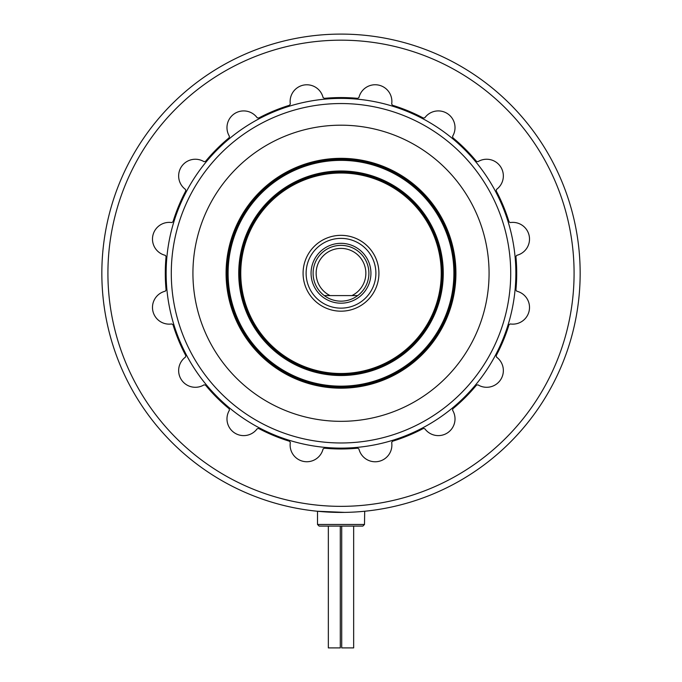 <?xml version="1.0" encoding="UTF-8"?>
<svg xmlns="http://www.w3.org/2000/svg" width="682" height="682" viewBox="0 0 682 682"><rect width="100%" height="100%" fill="white"/><g stroke="black" fill="none" stroke-linecap="round" stroke-linejoin="round"><path stroke-width="1.02" d="M353.66 526.095L353.66 647.9L341.708 647.9L341.708 526.095M340.292 526.095L340.292 647.9L328.34 647.9L328.34 526.095M290.123 445.065A16.709 16.709 0 0 0 323.063 448.995L324.325 448.176A175.709 175.709 0 0 0 357.675 448.176L358.937 448.995A16.709 16.709 0 0 0 378.433 461.45A16.709 16.709 0 0 0 391.681 442.482L392.534 441.237A175.709 175.709 0 0 0 423.343 428.475L424.818 428.756A16.709 16.709 0 0 0 447.597 432.797A16.709 16.709 0 0 0 452.575 410.206L452.891 408.731A175.709 175.709 0 0 0 476.471 385.151L477.946 384.844A16.709 16.709 0 0 0 500.537 379.865A16.709 16.709 0 0 0 496.487 357.078L496.215 355.603A175.709 175.709 0 0 0 508.977 324.794L510.221 323.941A16.709 16.709 0 0 0 529.189 310.694A16.709 16.709 0 0 0 516.734 291.197L515.916 289.935A175.709 175.709 0 0 0 515.916 256.585L516.734 255.324A16.709 16.709 0 0 0 529.189 235.827A16.709 16.709 0 0 0 510.221 222.579L508.977 221.735A175.709 175.709 0 0 0 496.215 190.917L496.487 189.443A16.709 16.709 0 0 0 500.537 166.664A16.709 16.709 0 0 0 477.946 161.685L476.471 161.37A175.709 175.709 0 0 0 452.891 137.79L452.575 136.315A16.709 16.709 0 0 0 447.597 113.724A16.709 16.709 0 0 0 424.818 117.773L423.343 118.046A175.709 175.709 0 0 0 392.534 105.284L391.681 104.039A16.709 16.709 0 0 0 378.433 85.071A16.709 16.709 0 0 0 358.937 97.526L357.675 98.353A175.709 175.709 0 0 0 324.325 98.353L323.063 97.526A16.709 16.709 0 0 0 290.123 101.456A16.709 16.709 0 0 0 290.319 104.039L289.466 105.284A175.709 175.709 0 0 0 258.657 118.046L257.182 117.773A16.709 16.709 0 0 0 226.978 127.611A16.709 16.709 0 0 0 229.425 136.315L229.109 137.79A175.709 175.709 0 0 0 205.529 161.37L204.054 161.685A16.709 16.709 0 0 0 178.641 175.939A16.709 16.709 0 0 0 185.513 189.443L185.785 190.917A175.709 175.709 0 0 0 173.023 221.735L171.779 222.579A16.709 16.709 0 0 0 152.487 239.084A16.709 16.709 0 0 0 165.266 255.324L166.084 256.585A175.709 175.709 0 0 0 166.084 289.935L165.266 291.197A16.709 16.709 0 0 0 152.487 307.437A16.709 16.709 0 0 0 171.779 323.941L173.023 324.794A175.709 175.709 0 0 0 185.785 355.603L185.513 357.078A16.709 16.709 0 0 0 187.175 385.151A16.709 16.709 0 0 0 204.054 384.844L205.529 385.151A175.709 175.709 0 0 0 229.109 408.731L229.425 410.206A16.709 16.709 0 0 0 238.504 434.792A16.709 16.709 0 0 0 257.182 428.756L258.657 428.475A175.709 175.709 0 0 0 289.466 441.237L290.319 442.482A16.709 16.709 0 0 0 290.123 445.065M574.082 273.26A233.082 233.082 0 0 1 341 506.351A233.082 233.082 0 0 1 107.918 273.26A233.082 233.082 0 0 1 341 40.178A233.082 233.082 0 0 1 574.082 273.26M344.777 512.395L317.309 511.244M317.505 511.27L317.505 524.475L319.133 526.095L362.867 526.095L364.495 524.475L364.691 511.244M580.16 273.26A239.16 239.16 0 0 1 341 512.421A239.16 239.16 0 0 1 101.84 273.26A239.16 239.16 0 0 1 341 34.1A239.16 239.16 0 0 1 580.16 273.26M354.103 297.889A27.894 27.894 0 0 0 354.768 297.523A27.894 27.894 0 0 1 354.103 297.889M324.274 295.587A27.894 27.894 0 0 1 341 245.367A27.894 27.894 0 0 1 357.726 295.587A27.894 27.894 0 0 1 324.274 295.587L330.071 295.587L324.274 295.587M316.141 273.26A24.859 24.859 0 0 0 330.071 295.587L351.929 295.587A24.859 24.859 0 0 0 341 248.401A24.859 24.859 0 0 0 316.141 273.26M357.726 295.587L351.929 295.587L357.726 295.587M341 388.186A114.926 114.926 0 0 0 455.926 273.26A114.926 114.926 0 0 0 341 158.335A114.926 114.926 0 0 0 226.074 273.26A114.926 114.926 0 0 0 341 388.186M341 387.171A113.911 113.911 0 0 0 454.911 273.26A113.911 113.911 0 0 0 341 159.349A113.911 113.911 0 0 0 227.089 273.26A113.911 113.911 0 0 0 341 387.171M341 386.157A112.897 112.897 0 0 0 453.897 273.26A112.897 112.897 0 0 0 341 160.364A112.897 112.897 0 0 0 228.103 273.26A112.897 112.897 0 0 0 341 386.157M341 375.526A102.266 102.266 0 0 0 443.266 273.26A102.266 102.266 0 0 0 341 170.994A102.266 102.266 0 0 0 238.734 273.26A102.266 102.266 0 0 0 341 375.526M341 374.512A101.251 101.251 0 0 0 442.251 273.26A101.251 101.251 0 0 0 341 172.009A101.251 101.251 0 0 0 239.749 273.26A101.251 101.251 0 0 0 341 374.512M341 373.506A100.237 100.237 0 0 0 441.237 273.26A100.237 100.237 0 0 0 341 173.023A100.237 100.237 0 0 0 240.763 273.26A100.237 100.237 0 0 0 341 373.506M341 235.341A37.919 37.919 0 0 1 378.919 273.26A37.919 37.919 0 0 1 341 311.18A37.919 37.919 0 0 1 303.081 273.26A37.919 37.919 0 0 1 341 235.341M341 421.331A148.071 148.071 0 0 1 192.929 273.26A148.071 148.071 0 0 1 341 125.19A148.071 148.071 0 0 1 489.071 273.26A148.071 148.071 0 0 1 341 421.331M341 448.125A174.865 174.865 0 0 1 166.135 273.26A174.865 174.865 0 0 1 341 98.396A174.865 174.865 0 0 0 166.135 273.26A174.865 174.865 0 0 0 341 448.125A174.865 174.865 0 0 0 515.865 273.26A174.865 174.865 0 0 0 341 98.396A174.865 174.865 0 0 1 515.865 273.26A174.865 174.865 0 0 1 341 448.125M341 243.329A29.931 29.931 0 0 1 370.931 273.26A29.931 29.931 0 0 1 341 303.192A29.931 29.931 0 0 1 311.069 273.26A29.931 29.931 0 0 1 341 243.329M341 301.163A27.902 27.902 0 0 0 368.902 273.26A27.902 27.902 0 0 0 341 245.358A27.902 27.902 0 0 0 313.098 273.26A27.902 27.902 0 0 0 341 301.163M341 238.376A34.884 34.884 0 0 0 306.116 273.26A34.884 34.884 0 0 0 341 308.145A34.884 34.884 0 0 0 375.884 273.26A34.884 34.884 0 0 0 341 238.376M317.505 524.475L364.495 524.475M341 103.545A169.716 169.716 0 0 0 171.284 273.26A169.716 169.716 0 0 0 341 442.976A169.716 169.716 0 0 0 510.716 273.26A169.716 169.716 0 0 0 341 103.545"/></g></svg>

